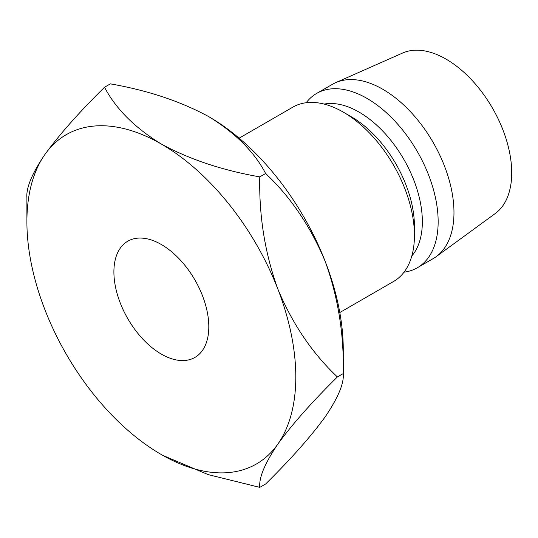 <?xml version="1.0" encoding="UTF-8"?>
<svg xmlns="http://www.w3.org/2000/svg" width="538" height="538" viewBox="0 0 538 538"><rect width="100%" height="100%" fill="white"/><g stroke="black" fill="none" stroke-linecap="round" stroke-linejoin="round"><path stroke-width="0.81" d="M161.353 244.521A67.109 38.743 -120 0 0 127.795 241.199A67.109 38.743 -120 0 0 117.513 294.972A67.109 38.743 -120 0 0 161.353 354.112A67.109 38.743 -120 0 0 194.904 357.434A67.109 38.743 -120 0 0 205.193 303.654A67.109 38.743 -120 0 0 161.353 244.521M414.435 235.388L414.435 226.256A89.476 51.661 60 0 0 351.166 116.665L343.257 112.099A100.667 58.117 60 0 1 414.435 235.388A100.667 58.117 60 0 1 393.587 281.468L339.794 312.531M324.125 104.083A89.476 51.661 60 0 1 359.075 112.099A89.476 51.661 60 0 1 414.818 182.779A89.476 51.661 60 0 1 411.819 255.967M306.203 102.724A100.667 58.117 60 0 1 316.653 93.417A100.667 58.117 60 0 1 366.983 98.4A100.667 58.117 60 0 1 432.74 187.11A100.667 58.117 60 0 1 417.313 267.769A100.667 58.117 60 0 1 404.031 272.167M316.653 93.417L332.471 84.284A100.667 58.117 60 0 1 335.678 82.657A100.667 58.117 60 0 1 382.8 89.268A100.667 58.117 60 0 1 447.683 175.139A100.667 58.117 60 0 1 436.15 256.673A100.667 58.117 60 0 1 433.13 258.637L417.313 267.769M335.678 82.657L402.612 53.033A92.832 53.598 60 0 1 446.069 59.133A92.832 53.598 60 0 1 505.908 138.32A92.832 53.598 60 0 1 495.269 213.519L436.15 256.673M104.527 87.237L110.377 83.861C147.782 90.397 180.593 101.332 208.805 116.665A190.143 109.779 60 0 1 325.241 261.515C338.079 297.111 344.085 334.461 343.257 373.56C344.172 383.244 338.167 397.649 325.241 416.768C310.816 436.621 290.944 459.028 265.631 483.992L259.773 487.374C258.859 477.69 264.864 463.285 277.79 444.166A190.143 109.779 -120 0 0 277.79 288.913A190.143 109.779 -120 0 0 161.353 144.063A190.143 109.779 -120 0 0 44.916 154.467A190.143 109.779 -120 0 0 26.9 221.69A190.143 109.779 -120 0 0 44.916 309.713A190.143 109.779 -120 0 0 161.353 454.563A190.143 109.779 -120 0 0 277.79 444.166C292.215 424.314 312.087 401.906 337.4 376.936C312.316 353.298 292.443 323.957 277.79 288.913C264.952 253.317 258.946 215.973 259.773 176.874C222.376 170.331 189.564 159.396 161.353 144.063C134.735 127.735 115.798 108.79 104.527 87.237C79.442 111.938 59.57 134.345 44.916 154.467C32.072 173.397 26.073 187.802 26.9 197.675L26.9 221.69M337.4 376.936L343.257 373.56L343.257 349.539A190.143 109.779 -120 0 0 325.241 261.515C310.587 226.471 290.715 197.13 265.631 173.492C254.36 151.938 235.415 133 208.805 116.665M239.128 138.172L292.921 107.116A100.667 58.117 60 0 1 343.257 112.099L351.166 116.665M162.792 455.39L208.011 474.563L259.773 487.374M259.773 176.874L265.631 173.492"/></g></svg>
